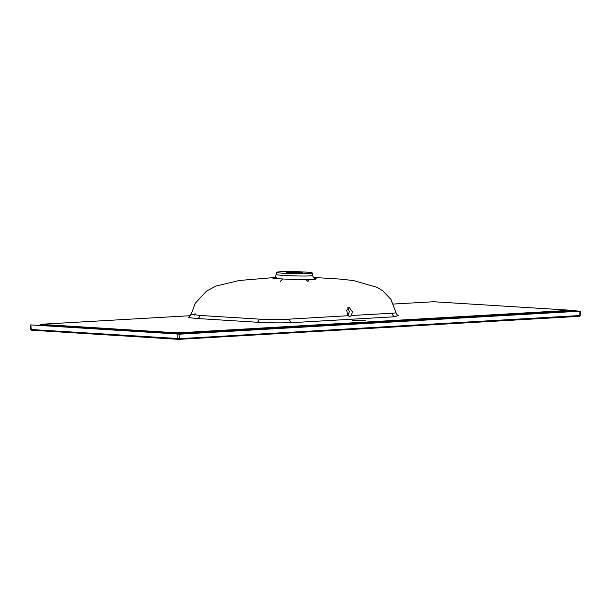 <?xml version="1.0" encoding="UTF-8"?>
<svg xmlns="http://www.w3.org/2000/svg" width="611" height="611" viewBox="0 0 611 611"><rect width="100%" height="100%" fill="white"/><g stroke="black" fill="none" stroke-linecap="round" stroke-linejoin="round"><path stroke-width="0.92" d="M397.891 315.391L395.256 316.727L292.279 322.639C281.679 323.051 269.917 322.906 256.994 322.226L197.49 318.53L188.387 317.567L189.303 316.643M364.278 320.951L365.577 320.752L361.124 320.317L352.539 320.508L364.278 320.951M190.487 315.696L40.074 324.326L177.61 332.873L570.957 310.281L433.42 301.742L393.438 304.041M570.957 310.51L580.152 311.19L179.932 334.171L30.848 324.915L31.283 329.528L179.817 338.647L579.549 315.551M30.978 329.405L31.283 329.528A0.748 0.443 -86.4 0 0 31.68 330.223A0.748 0.443 -86.4 0 1 31.68 330.223L31.566 330.161M579.854 311.06L579.847 315.673A0.748 0.596 -93.3 0 1 579.297 316.353L579.297 316.353A0.748 0.596 -93.3 0 1 579.236 316.353L179.321 339.319M276.584 272.33A17.849 1.023 -178.9 0 1 297.465 271.727A17.849 1.023 -178.9 0 1 312.274 273.018A17.849 1.023 -178.9 0 1 308.715 273.568A17.849 1.023 -178.9 0 1 288.743 273.537A17.849 1.023 -178.9 0 1 276.584 272.33L276.348 274.553C275.103 275.393 313.657 276.997 312.427 275.248C313.642 277.845 314.321 278.822 314.466 278.196M287.957 272.277A8.088 0.466 -178.9 0 1 296.969 272.285A8.088 0.466 -178.9 0 1 302.521 272.834A8.088 0.466 -178.9 0 1 300.902 273.079A8.088 0.466 -178.9 0 1 291.852 273.071A8.088 0.466 -178.9 0 1 286.338 272.521A8.088 0.466 -178.9 0 1 287.957 272.277M395.256 316.727A3.727 3.093 86.2 0 1 392.247 313.214L351.485 315.505L352.341 311.74L349.11 307.203L346.651 310.403L348.056 315.719L289.499 319.118C280.388 319.859 270.276 319.859 259.163 319.125L199.812 315.436L191.197 314.207L195.23 303.293L206.648 291.004L216.172 286.032L239.26 280.48L274.056 277.562M392.247 313.214L396.096 312.893L390.979 299.482L382.83 290.859L377.193 287.369L353.349 280.51L339.342 279.036L313.374 277.44M308.593 280.839L307.837 279.609M314.253 278.104C328.542 281.007 262.234 278.906 273.904 277.608M276.371 277.402L273.789 277.638C274.133 278.257 274.988 277.226 276.348 274.553M348.11 315.772L349.324 311.549L347.667 307.807M580.45 311.144L580.144 315.635L579.297 316.353L178.129 339.311A0.748 0.443 -86.4 0 0 178.168 339.311L179.206 339.326A0.748 0.596 -93.3 0 0 179.267 339.326L179.267 339.326A0.748 0.596 -93.3 0 0 179.817 338.647L179.932 334.171M178.099 339.311L31.711 330.223L178.129 339.311A0.748 0.443 -86.4 0 1 177.732 338.624L177.847 334.148M351.485 315.505L349.713 316.574L348.056 315.719M40.074 324.326L40.059 325.075L177.595 333.614L570.941 311.022L570.957 310.281M177.595 333.614L177.61 332.873M292.279 322.639A3.727 2.856 87.2 0 1 289.499 319.118M256.994 322.226A3.727 2.146 93.4 0 0 259.163 319.125M197.49 318.53A3.727 2.307 93.7 0 0 199.812 315.436M195.062 313.252A3.727 3.093 86.2 0 1 194.428 315.047M30.55 324.96L30.687 329.459L31.68 330.223M312.274 273.018L312.427 275.248M282.71 278.99L280.312 281.289M306.088 279.632L308.204 281.824M396.096 312.893C396.99 314.856 397.685 315.734 398.173 315.513L398.173 315.513M189.02 316.75L191.197 314.207"/></g></svg>
